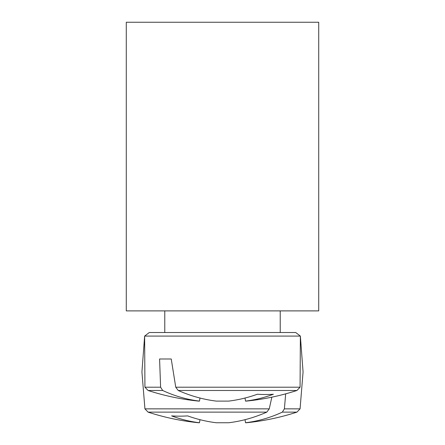 <?xml version="1.0" encoding="UTF-8"?>
<svg xmlns="http://www.w3.org/2000/svg" width="445" height="445" viewBox="0 0 445 445"><rect width="100%" height="100%" fill="white"/><g stroke="black" fill="none" stroke-linecap="round" stroke-linejoin="round"><path stroke-width="0.67" d="M126.285 310.888L126.285 22.25L318.715 22.25L318.715 310.888L126.285 310.888M144.931 387.211L148.074 390.482L162.675 390.482L160.606 387.211L144.931 387.211L144.631 336.092L300.369 336.092L295.725 332.532L149.275 332.532L280.228 332.532L280.228 310.888M160.606 387.211L159.583 358.993L171.236 358.993L175.747 387.211L178.222 390.482L296.926 390.482L300.069 387.211L175.747 387.211M178.222 390.482A240.361 169.317 82.9 0 0 216.331 401.101L228.669 401.101A240.361 169.317 -82.9 0 0 257.366 394.242A237.157 167.059 82.9 0 0 273.38 394.242A240.361 169.317 82.9 0 1 245.534 401.101L246.346 401.101A240.528 240.528 0 0 0 296.926 390.482M148.074 390.482A240.528 240.528 0 0 0 198.654 401.101L199.466 401.101A240.361 169.317 -82.9 0 1 162.675 390.482M199.989 398.036L199.466 401.101L199.989 398.036M245.011 398.036L245.534 401.101M159.583 358.993L171.236 358.993M245.534 422.75L245.011 419.685L245.534 422.75L245.011 419.685L245.534 422.75L245.011 419.685L245.534 422.75L245.011 419.685L245.534 422.75L245.011 419.685L245.534 422.75L245.011 419.685L245.534 422.75L245.011 419.685L245.534 422.75L245.011 419.685L245.534 422.75L245.011 419.685L245.534 422.75L246.346 422.75A240.528 240.528 0 0 0 296.926 412.131L282.325 412.131A240.361 169.317 82.9 0 1 245.534 422.75L245.011 419.685M269.253 408.86L144.931 408.86L148.074 412.131L266.778 412.131L269.253 408.86L271.845 397.168M285.679 393.842L284.394 408.86L282.325 412.131M144.931 408.86L148.074 412.131L144.931 408.86L141.933 371.931L144.931 408.86L148.074 412.131L144.931 408.86L141.933 371.931L144.931 408.86L148.074 412.131L144.931 408.86L141.933 371.931L144.931 408.86L148.074 412.131L144.931 408.86L141.933 371.931L144.931 408.86L148.074 412.131L144.931 408.86L141.933 371.931L144.931 408.86L148.074 412.131L144.931 408.86L141.933 371.931L144.931 408.86L148.074 412.131L144.931 408.86L141.933 371.931L144.931 408.86L148.074 412.131L144.931 408.86L141.933 371.931L144.931 408.86L141.933 371.931L144.931 408.86L148.074 412.131A240.528 240.528 0 0 0 198.654 422.75L199.466 422.75A240.361 169.317 -82.9 0 1 171.62 415.891A237.157 167.059 -82.9 0 0 187.634 415.891A240.361 169.317 82.9 0 0 216.331 422.75L228.669 422.75A240.361 169.317 -82.9 0 0 266.778 412.131M199.466 422.75L199.989 419.685M300.069 408.86L296.926 412.131L300.069 408.86L303.067 371.931L300.069 408.86L296.926 412.131L300.069 408.86L303.067 371.931L300.069 408.86L296.926 412.131L300.069 408.86L303.067 371.931L300.069 408.86L296.926 412.131L300.069 408.86L303.067 371.931L300.069 408.86L296.926 412.131L300.069 408.86L303.067 371.931L300.069 408.86L296.926 412.131L300.069 408.86L303.067 371.931L300.069 408.86L296.926 412.131L300.069 408.86L303.067 371.931L300.069 408.86L296.926 412.131L300.069 408.86L303.067 371.931L300.069 408.86L296.926 412.131L300.069 408.86L303.067 371.931L300.069 408.86L284.394 408.86M144.631 336.092L149.275 332.532L144.631 336.092L141.933 371.931M300.069 387.211L300.369 336.092L295.725 332.532M164.772 332.532L164.772 310.888M303.067 371.931L300.369 336.092"/></g></svg>
